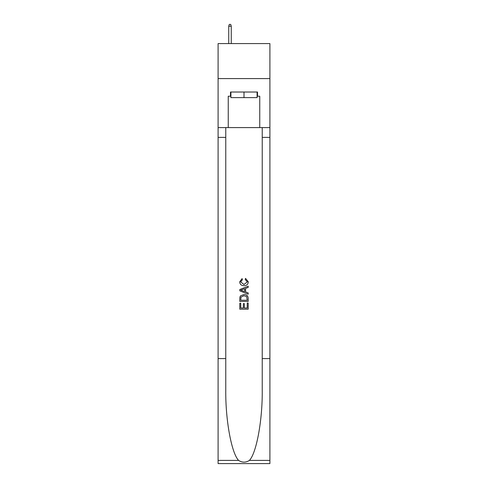 <?xml version="1.0" encoding="UTF-8"?>
<svg xmlns="http://www.w3.org/2000/svg" width="488" height="488" viewBox="0 0 488 488"><rect width="100%" height="100%" fill="white"/><g stroke="black" fill="none" stroke-linecap="round" stroke-linejoin="round"><path stroke-width="0.73" d="M269.901 78.58L269.901 43.578L218.099 43.578L218.099 78.58L269.901 78.58L269.901 127.588L259.75 127.588L259.75 96.221L257.511 96.221L257.511 92.025L230.489 92.025L230.489 96.221L230.909 96.221M257.091 92.025L257.091 97.624L230.909 97.624L230.909 92.025M244 92.025L244 97.624M247.227 303.042L247.227 307.995L244.317 307.995L247.227 307.995L247.227 303.042L248.197 303.042L248.197 309.178L239.797 309.178L239.797 303.255L239.797 309.178M243.347 303.579L243.347 307.995L240.767 307.995L243.347 307.995L243.347 303.579L244.317 303.579L244.317 307.995M240.517 295.85L239.919 297.07L240.517 295.85L243.951 294.532C246.635 294.52 248.05 295.82 248.197 298.418L248.197 301.425L239.797 301.425L239.797 298.552L239.797 301.425M245.507 278.38L245.232 279.563L245.507 278.38L248.307 281.808C248.075 284.388 246.623 285.687 243.933 285.7L243.933 285.7C241.353 285.645 239.937 284.358 239.687 281.832L242.127 278.593L242.383 279.776L240.657 281.887L243.927 284.516L247.337 281.918L245.232 279.563M249.417 460.404L269.901 460.404L269.901 463.6L218.099 463.6L218.099 358.595L225.767 358.595L225.767 389.814C225.389 419.65 231.446 452.986 238.583 460.404C242.188 462.709 245.799 462.709 249.417 460.404C256.554 452.986 262.611 419.65 262.233 389.814L262.233 127.588M239.797 289.506L239.797 290.842L248.197 294.173L239.797 290.842L239.797 289.506L248.197 286.169L239.797 289.506M262.233 358.595L269.901 358.595L269.901 127.588M218.099 358.595L218.099 78.58M225.767 127.588L225.767 358.595M269.901 460.404L269.901 358.595M218.099 127.588L228.25 127.588L228.25 96.221L230.489 96.221M228.25 127.588L259.75 127.588M257.091 96.221L257.511 96.221M248.197 286.169L248.197 287.426L245.61 288.384L245.61 291.964L248.197 292.916L248.197 294.173M242.316 290.744L244.641 291.604L244.641 288.737L240.767 290.171L242.316 290.744M244.641 288.737L244.641 291.604M239.797 298.552L239.919 297.07M246.635 296.527L247.227 300.242L246.635 296.527L243.933 295.716L240.938 297.149L240.767 300.242L247.227 300.242L240.767 300.242M239.797 303.255L240.767 303.255L240.767 307.995M231.257 43.578L231.257 26.218L228.738 26.218L228.738 43.578M228.738 26.218L229.299 24.4L230.702 24.4L231.257 26.218M262.233 137.384L269.901 137.384M225.767 137.384L218.099 137.384M218.099 460.404L238.583 460.404"/></g></svg>

